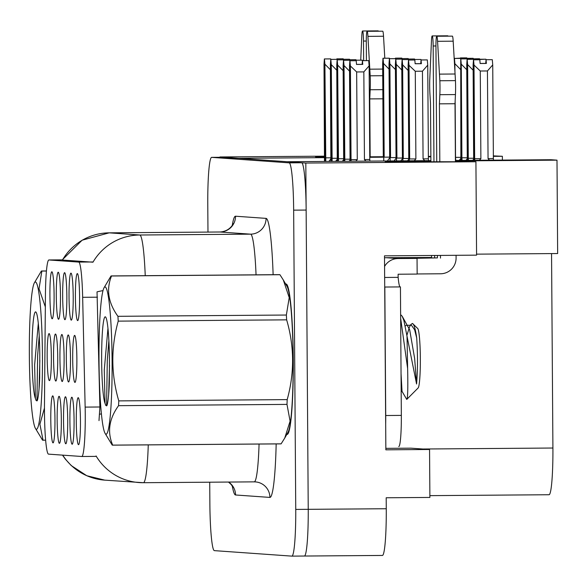 <?xml version="1.0" encoding="UTF-8"?>
<svg xmlns="http://www.w3.org/2000/svg" width="587" height="587" viewBox="0 0 587 587"><rect width="100%" height="100%" fill="white"/><g stroke="black" fill="none" stroke-linecap="round" stroke-linejoin="round"><path stroke-width="0.88" d="M324.662 156.582L315.557 156.846L324.662 156.978M433.962 161.792L433.155 45.991A10.008 0.888 89.6 0 0 432.193 35.924A10.008 0.888 89.6 0 0 431.46 40.87L429.735 80.023A15.673 1.394 -90.4 0 0 429.933 93.993L430.491 103.217L430.902 161.814L430.895 161.117L385.211 161.785L475.925 161.763L305.812 163.054L287.138 161.733L430.895 160.64M76.875 359.046A23.502 2.091 -90.4 0 0 74.718 335.426A23.502 2.091 -90.4 0 0 72.693 358.752A23.502 2.091 -90.4 0 0 75.077 382.372A23.502 2.091 -90.4 0 0 76.875 359.046M54.965 419.514A23.502 2.091 -90.4 0 0 52.808 395.895A23.502 2.091 -90.4 0 0 50.783 419.213A23.502 2.091 -90.4 0 0 53.16 442.833A23.502 2.091 -90.4 0 0 54.965 419.514M61.334 419.962A23.502 2.091 -90.4 0 0 59.177 396.342A23.502 2.091 -90.4 0 0 57.152 419.668A23.502 2.091 -90.4 0 0 59.536 443.28A23.502 2.091 -90.4 0 0 61.334 419.962M74.079 420.864A23.502 2.091 -90.4 0 0 71.922 397.245A23.502 2.091 -90.4 0 0 69.897 420.571A23.502 2.091 -90.4 0 0 72.282 444.183A23.502 2.091 -90.4 0 0 74.079 420.864M66.845 296.318A23.502 2.091 -90.4 0 0 64.687 272.698A23.502 2.091 -90.4 0 0 62.662 296.024A23.502 2.091 -90.4 0 0 65.04 319.644A23.502 2.091 -90.4 0 0 66.845 296.318M70.491 358.598A23.502 2.091 -90.4 0 0 68.334 334.979A23.502 2.091 -90.4 0 0 66.316 358.297A23.502 2.091 -90.4 0 0 68.694 381.917A23.502 2.091 -90.4 0 0 70.491 358.598M79.583 297.22A23.502 2.091 -90.4 0 0 77.425 273.608A23.502 2.091 -90.4 0 0 75.407 296.927A23.502 2.091 -90.4 0 0 77.785 320.546A23.502 2.091 -90.4 0 0 79.583 297.22M57.724 357.688A23.502 2.091 -90.4 0 0 55.574 334.069A23.502 2.091 -90.4 0 0 53.549 357.395A23.502 2.091 -90.4 0 0 55.926 381.007A23.502 2.091 -90.4 0 0 57.724 357.688M64.108 358.143A23.502 2.091 -90.4 0 0 61.951 334.524A23.502 2.091 -90.4 0 0 59.933 357.85A23.502 2.091 -90.4 0 0 62.31 381.462A23.502 2.091 -90.4 0 0 64.108 358.143M60.468 295.87A23.502 2.091 -90.4 0 0 58.311 272.251A23.502 2.091 -90.4 0 0 56.286 295.569A23.502 2.091 -90.4 0 0 58.671 319.189A23.502 2.091 -90.4 0 0 60.468 295.87M67.71 420.417A23.502 2.091 -90.4 0 0 65.553 396.797A23.502 2.091 -90.4 0 0 63.528 420.116A23.502 2.091 -90.4 0 0 65.905 443.735A23.502 2.091 -90.4 0 0 67.71 420.417M54.099 295.415A23.502 2.091 -90.4 0 0 51.942 271.796A23.502 2.091 -90.4 0 0 49.917 295.122A23.502 2.091 -90.4 0 0 52.294 318.734A23.502 2.091 -90.4 0 0 54.099 295.415M73.214 296.773A23.502 2.091 -90.4 0 0 71.056 273.153A23.502 2.091 -90.4 0 0 69.031 296.472A23.502 2.091 -90.4 0 0 71.416 320.091A23.502 2.091 -90.4 0 0 73.214 296.773M51.348 357.241A23.502 2.091 -90.4 0 0 49.191 333.621A23.502 2.091 -90.4 0 0 47.165 356.94A23.502 2.091 -90.4 0 0 49.543 380.559A23.502 2.091 -90.4 0 0 51.348 357.241M80.448 421.319A23.502 2.091 -90.4 0 0 78.291 397.7A23.502 2.091 -90.4 0 0 76.273 421.018A23.502 2.091 -90.4 0 0 78.651 444.638A23.502 2.091 -90.4 0 0 80.448 421.319M85.254 414.451A42.308 3.764 -90.4 0 0 85.144 407.107L82.657 297.301A42.308 3.764 -90.4 0 0 78.709 262.081L48.897 259.968A42.308 3.764 -90.4 0 0 48.868 259.968A42.308 3.764 -90.4 0 0 45.434 294.667L44.48 404.223A42.308 3.764 -90.4 0 0 48.53 454.133L81.784 456.495A42.308 3.764 -90.4 0 0 81.813 456.495A42.308 3.764 -90.4 0 0 85.254 414.451M455.417 160.449L550.892 159.723L556.997 160.156L455.417 160.933M324.67 157.639L238.608 158.292L219.942 157.294M291.952 556.131L304.382 556.036A47.011 4.182 -90.4 0 0 304.411 556.036A47.011 4.182 -90.4 0 0 304.411 556.036A47.011 4.182 -90.4 0 0 308.234 509.325L305.812 163.054M385.842 448.358L410.878 448.167L429.552 449.488L385.857 449.825L384.5 255.844L476.578 255.147L475.925 161.763M429.552 449.488L429.889 497.438L386.187 497.769L386.268 508.738L308.234 509.325L306.143 210.058A47.011 4.182 -90.4 0 0 301.63 162.76L224.117 157.265A47.011 4.182 -90.4 0 0 224.087 157.265A47.011 4.182 -90.4 0 0 224.058 157.265M304.44 556.036L382.416 555.441A47.011 4.182 -90.4 0 0 382.445 555.449A47.011 4.182 -90.4 0 0 386.268 508.738M324.662 156.171L219.934 156.964M369.759 156.817L383.289 156.714M428.378 156.369L430.865 156.347M493.366 155.878L502.369 156.289L493.366 156.355M430.865 156.832L428.385 156.846M383.282 157.191L369.766 157.294M551.553 253.591L552.91 448.028A47.011 4.182 89.6 0 1 549.08 494.738A47.011 4.182 89.6 0 1 549.05 494.738L429.875 495.641L549.08 494.738M476.571 254.156L557.65 253.54L556.997 160.156M502.391 160.097L502.369 156.289M286.83 434.336A75.209 6.684 -90.4 0 0 287.16 434.424A75.209 6.684 -90.4 0 0 293.28 359.692A75.209 6.684 -90.4 0 0 286.016 284.005A75.209 6.684 -90.4 0 0 285.693 284.101M148.262 444.88A62.677 5.569 89.6 0 1 143.433 482.705A62.677 5.569 89.6 0 1 143.397 482.705A54.84 54.62 -85.9 0 1 96.085 455.96L95.806 456.385M102.982 290.616A54.84 9.113 178.7 0 0 97.031 291.864L99.893 406.989L98.998 420.615M382.445 555.449L304.411 556.036A47.011 4.182 -90.4 0 0 308.234 509.325L295.745 509.421L293.654 210.153A47.011 4.182 -90.4 0 0 289.149 162.856L211.636 157.36A47.011 4.182 -90.4 0 0 211.606 157.36A47.011 4.182 -90.4 0 0 207.776 204.071L207.974 232.092M62.442 260.034L92.973 262.198A54.84 54.62 94.1 0 1 139.75 235.005A62.677 5.569 89.6 0 1 145.238 275.67M209.72 482.206L209.867 503.338A47.011 4.182 -90.4 0 0 214.38 550.635L291.893 556.131A47.011 4.182 -90.4 0 0 291.922 556.131A47.011 4.182 -90.4 0 0 295.745 509.421M324.369 58.935L330.642 58.891L324.369 58.935L324.017 64.122L324.479 161.447M325.117 161.44L324.398 58.942M330.422 69.809L324.912 64.181L324.457 58.942L325.169 161.44M324.457 58.942L330.723 58.898L330.767 59.39L330.386 64.57L330.877 161.396M324.486 58.942L330.723 58.898M325.8 161.44L324.912 64.181M325.565 157.837L331.039 157.83M328.918 161.41L331.017 158.622M343.248 59.294L343.094 58.795L336.857 58.839L336.821 59.338M343.212 58.803L336.857 58.839M330.738 59.39L337.011 59.346L336.967 58.847M382.988 58.238L389.262 58.194L382.988 58.238L382.636 63.425L383.289 157.081M383.737 160.999L383.017 58.245M389.042 69.112L383.524 63.484L383.069 58.245L383.788 160.999M383.069 58.245L389.342 58.201L389.386 58.693L389.005 63.873L389.658 157.536M383.098 58.252L389.342 58.201M389.658 157.133L384.177 157.147L383.524 63.484M387.369 160.97L389.636 157.925M401.868 58.597L401.831 58.106L395.469 58.142L395.44 58.649M401.831 58.106L395.469 58.142M389.357 58.693L395.631 58.649L395.587 58.157M454.331 57.959L454.257 59.779M454.345 58.451L466.819 57.864L460.457 57.9L460.428 58.399M466.988 58.854L460.722 58.898L473.188 58.311L466.834 58.355L466.819 57.864M337.011 59.346L330.767 59.39L331.486 161.396M336.799 70.264L331.281 64.636L330.826 59.397L331.538 161.396M330.826 59.397L337.099 59.346L337.136 59.837L336.762 65.025L337.268 161.352M330.855 59.397L337.099 59.346M332.139 161.388L331.281 64.636M331.934 158.292L337.415 158.285M335.625 161.359L337.393 159.07M349.625 59.742L349.47 59.243L343.226 59.294L343.19 59.793M349.581 59.25L343.226 59.294M343.388 59.801L337.114 59.837L343.388 59.793L343.344 59.302M337.848 161.344L337.143 59.845M343.168 70.711L337.65 65.084L337.195 59.845L337.907 161.344M337.195 59.845L343.468 59.801L343.512 60.292L343.131 65.473L343.666 161.3M337.224 59.845L343.468 59.801M338.479 161.337L337.65 65.084M338.31 158.747L343.784 158.732M342.346 161.308L343.762 159.525M362.37 60.652L362.326 60.16L355.971 60.197L355.839 59.698L349.595 59.742L349.566 60.248M355.957 59.705L349.595 59.742M344.217 161.3L343.512 60.292L349.757 60.248L349.713 59.757M349.727 60.241L343.483 60.292M349.544 71.166L344.026 65.539L343.571 60.3L344.276 161.293M343.571 60.3L349.815 60.248L349.881 60.74L349.507 65.927L350.065 161.249M343.6 60.3L349.845 60.256M344.826 161.293L344.026 65.539M344.679 159.194L350.153 159.187M349.089 161.256L350.138 159.972M362.326 60.16L355.971 60.197L355.935 60.696M349.859 60.74L356.126 60.696L356.082 60.204M460.619 58.406L454.375 58.451L454.404 62.303M460.406 69.317L454.888 63.697L454.463 58.458L454.47 63.396M460.707 58.406L454.463 58.458L460.707 58.406L460.744 58.898M455.747 160.449L455.541 157.353L461.015 157.345M459.232 160.42L460.993 158.13M455.541 157.353L455.145 100.979M454.94 71.563L454.888 63.697M466.944 58.362L466.797 58.854M473.232 58.803L473.188 58.311M461.455 160.405L460.751 58.905M466.775 69.772L461.257 64.144L460.802 58.905L461.514 160.405M460.802 58.905L467.076 58.861L467.113 59.353L466.738 64.533L467.274 160.361M460.832 58.905L467.076 58.861M462.086 160.398L461.91 157.808L467.391 157.793M465.953 160.368L467.369 158.585M461.91 157.808L461.257 64.144M473.357 59.309L473.32 58.81L479.447 58.759L473.203 58.803L473.173 59.309M460.722 58.898L460.876 160.412M479.601 59.258L479.564 58.766M473.364 59.309L467.12 59.353L473.364 59.309M467.824 160.354L467.12 59.353M473.144 70.227L467.634 64.599L467.179 59.36L467.883 160.354M467.179 59.36L473.445 59.309L473.489 59.801L473.107 64.988L473.672 160.31M467.208 59.36L473.445 59.309M468.426 160.354L468.287 158.255L473.76 158.248M472.696 160.317L473.738 159.033M468.287 158.255L467.634 64.599M473.46 59.801L485.816 59.206L479.579 59.258L479.542 59.757M479.454 160.266L480.878 158.695L480.269 71.012L474.002 65.047L473.548 59.808L479.821 59.764L480.122 63.499L486.366 63.455L486.065 59.72L492.302 59.669L485.948 59.705L485.933 59.221M479.733 59.757L473.489 59.808L474.193 160.31M479.821 59.764L473.548 59.808L474.252 160.31M474.766 160.302L474.656 158.71L480.878 158.695M474.656 158.71L474.002 65.047M493.498 160.163L493.381 158.563L488.054 158.644L489.499 160.192M493.381 158.563L492.728 64.908L487.437 70.961L488.054 158.644M486.065 59.72L485.698 63.455M480.122 63.447L485.698 63.403M480.269 71.012L487.437 70.961M492.728 64.908L492.302 59.669M437.403 255.44L437.418 257.891L412.456 258.082L431.57 257.48L386.026 257.708A15.673 15.607 94.1 0 0 384.514 257.788M439.839 94.69L455.446 94.573L455.02 103.73L439.414 103.848L439.839 94.69A15.673 1.394 -90.4 0 0 439.846 80.742L437.572 41.303A10.008 0.888 89.6 0 0 436.757 36.247A10.008 0.888 89.6 0 0 435.943 46.19L436.75 161.77M384.654 277.46L398.14 277.358L398.118 274.224L417.159 274.078L417.049 258.412L415.523 258.302L437.418 257.891M398.786 446.538L398.764 446.538A31.338 2.788 -90.4 0 0 398.786 446.538A31.338 2.788 -90.4 0 0 401.339 415.398L400.437 286.918L384.83 287.036L385.725 415.515A31.338 2.788 89.6 0 1 385.674 424.284M398.14 277.358A31.338 2.788 -90.4 0 0 400.018 286.918M384.573 266.447A15.673 15.607 -85.9 0 1 398.015 258.551L417.049 258.412M417.159 273.96L440.595 273.777A15.673 15.607 -85.9 0 0 456.092 257.994L456.077 255.301M431.555 255.484L431.57 257.48M448.035 36.159A10.008 0.888 -90.4 0 0 447.8 35.807L432.193 35.924M434.637 257.693L434.622 255.462M455.02 103.73L455.424 161.63M440.485 258.111L440.47 255.418M439.817 161.748L439.414 103.848M455.446 94.573A15.673 1.394 -90.4 0 0 455.453 80.624L453.179 41.185A10.008 0.888 -90.4 0 0 452.364 36.13L436.757 36.247M455.453 80.624L439.846 80.742M455.086 74.006L439.48 74.123M382.878 98.814L369.759 98.91L370.184 89.752A15.673 1.394 -90.4 0 0 370.192 75.804L367.917 36.365A10.008 0.888 89.6 0 0 367.102 31.309A10.008 0.888 89.6 0 0 366.288 41.251L366.42 60.615M378.38 31.221A10.008 0.888 -90.4 0 0 378.138 30.869L362.531 30.986A10.008 0.888 89.6 0 1 363.5 41.053L366.288 41.031M360.726 60.16L361.805 35.932A10.008 0.888 89.6 0 1 362.531 30.986M363.639 60.637L363.5 41.053M370.162 156.81L369.759 98.91M384.801 58.23L383.524 36.247A10.008 0.888 -90.4 0 0 382.709 31.192L367.102 31.309M382.717 75.708L370.192 75.804M382.673 69.083L369.825 69.185M105.036 286.948A73.646 6.545 -90.4 0 0 103.987 287.843A73.646 6.545 -90.4 0 0 99.005 360.638A73.646 6.545 -90.4 0 0 105.095 433.36A73.646 6.545 -90.4 0 0 106.064 434.233A73.646 6.545 -90.4 0 0 112.102 361.056A73.646 6.545 -90.4 0 0 105.036 286.948M280.872 443.875A84.616 7.521 -90.4 0 0 280.924 443.875A84.616 7.521 -90.4 0 0 281.122 443.845L284.754 438.049L290.095 421.165L286.984 404.399A84.616 7.521 -90.4 0 0 287.197 399.615C294.571 372.899 294.388 346.315 286.639 319.849A84.616 7.521 -90.4 0 0 286.361 315.036L289.215 297.602L283.316 279.992L279.94 274.716L111.515 275.993A84.616 7.521 -90.4 0 0 111.266 275.934A84.616 7.521 -90.4 0 0 111.214 275.934A84.616 7.521 -90.4 0 0 111.024 275.963L103.987 287.843M280.924 443.875L112.506 445.151A84.616 7.521 -90.4 0 1 112.447 445.151A84.616 7.521 -90.4 0 1 112.205 445.093L105.095 433.36M105.249 316.811A43.783 3.889 -90.4 0 0 101.646 355.7A43.783 3.889 -90.4 0 0 105.036 403.335L105.785 405.448L107.025 405.404C108.096 401.677 108.874 394.185 109.358 382.944L109.439 359.919A43.783 3.889 -90.4 0 0 105.565 316.987A43.783 3.889 -90.4 0 0 105.249 316.811M107.949 328.419L104.281 369.913L105.036 403.335M400.635 314.647L402.205 316.254L403.893 320.561L416.572 384.008C417.739 370.148 417.783 354.812 416.704 338.002C415.471 329.204 414.07 324.347 412.5 323.444L410.893 324.457L409.506 326.908L406.901 335.338M400.657 318.337L407.635 368.526L407.011 336.182M401.046 373.559L402.022 391.338L406.747 399.424L418.149 387.948A29.849 2.656 -90.4 0 0 420.343 358.195A29.849 2.656 -90.4 0 0 417.702 328.485L412.5 323.444M406.747 399.424C407.738 399.094 408.031 388.792 407.635 368.526M284.761 438.056L288.158 431.966A73.646 6.545 -90.4 0 0 293.14 359.163A73.646 6.545 -90.4 0 0 287.05 286.449L283.316 279.992M112.506 445.151A84.616 7.521 -90.4 0 0 112.697 445.122L281.122 443.845M286.639 319.849L118.222 321.133A84.616 7.521 -90.4 0 0 117.936 316.312L286.361 315.036M286.984 404.399L118.559 405.676A84.616 7.521 -90.4 0 0 118.772 400.892L287.197 399.615M118.559 405.676C109.057 418.832 107.105 431.981 112.697 445.122M118.222 321.133C110.848 347.709 111.031 374.301 118.772 400.892M111.515 275.993C106.093 289.435 108.235 302.877 117.936 316.312M109.512 365.143L108.698 393.877M108.874 340.812L107.289 360.249L106.607 405.911M402.022 391.338L401.17 391.353M407.481 325.286L411.436 325.257L414.627 329.769L416.704 338.002M405.221 325.983L406.475 325.293M402.205 316.254L409.675 329.806L414.642 358.474L416.572 384.008M35.381 282.009A73.646 6.545 -90.4 0 0 34.332 282.905A73.646 6.545 -90.4 0 0 29.35 355.7A73.646 6.545 -90.4 0 0 35.44 428.422A73.646 6.545 -90.4 0 0 36.409 429.295A73.646 6.545 -90.4 0 0 42.447 356.118A73.646 6.545 -90.4 0 0 35.381 282.009M46.424 271.025L41.86 271.055A84.616 7.521 -90.4 0 0 41.611 270.996A84.616 7.521 -90.4 0 0 41.56 270.996A84.616 7.521 -90.4 0 0 41.369 271.025L34.332 282.905M42.844 440.213A84.616 7.521 -90.4 0 0 43.042 440.184L45.661 440.169L42.844 440.213A84.616 7.521 -90.4 0 1 42.792 440.213A84.616 7.521 -90.4 0 1 42.55 440.155L35.44 428.422M35.594 311.873A43.783 3.889 -90.4 0 0 31.992 350.762A43.783 3.889 -90.4 0 0 35.381 398.397L36.13 400.51L37.37 400.466C38.441 396.739 39.219 389.247 39.696 378.006L39.784 354.981A43.783 3.889 -90.4 0 0 35.91 312.049A43.783 3.889 -90.4 0 0 35.594 311.873M38.294 323.481L34.626 364.975L35.381 398.397M44.465 408.046L39.894 424.196L43.042 440.184M45.111 332.007L44.729 375.951M41.86 271.055L39.028 288.811L45.28 306.73M39.857 360.205L39.043 388.939M39.219 335.874L37.634 355.311L36.944 400.972M356.126 60.703L349.889 60.747L350.586 161.249M351.165 161.242L351.048 159.649L357.278 159.635L356.661 71.952L350.395 65.993L349.94 60.747L350.644 161.249M349.94 60.747L356.214 60.703L356.514 64.438L362.759 64.394L362.458 60.659L362.091 64.401M349.969 60.755L356.214 60.703M351.048 159.649L350.395 65.993M355.847 161.205L357.278 159.635M369.781 159.503L369.128 65.847L363.837 71.9L364.446 159.583L369.781 159.503L369.891 161.102M369.128 65.847L368.702 60.608L362.34 60.652M368.702 60.608L362.458 60.659M364.446 159.583L365.892 161.131M356.514 64.387L362.091 64.343M356.661 71.952L363.837 71.9M395.631 58.649L389.386 58.693L390.098 160.948M395.418 69.567L389.9 63.939L389.445 58.7L390.157 160.948M389.445 58.7L395.689 58.649L395.755 59.148L395.381 64.328L396.034 157.984M389.474 58.7L395.719 58.656M396.027 157.587L390.553 157.595L389.9 63.939M394.075 160.919L396.005 158.38M408.244 59.052L408.09 58.553L401.846 58.597L401.809 59.096M408.2 58.561L401.846 58.597M401.97 59.096L395.733 59.148L402 59.096L401.956 58.605M396.467 160.897L395.763 59.148M401.787 70.014L396.269 64.394L395.814 59.148L396.526 160.897M395.814 59.148L402.088 59.104L402.124 59.595L401.75 64.783L402.403 158.439M395.843 59.155L402.088 59.104M402.403 158.042L396.922 158.05L396.269 64.394M400.789 160.867L402.381 158.828M420.982 59.955L420.945 59.463L414.591 59.5L414.459 59.001L408.214 59.052L408.185 59.551M414.576 59.008L408.214 59.052M402.102 59.595L408.376 59.551L408.332 59.06M408.376 59.558L402.132 59.595L402.836 160.853M408.156 70.469L402.638 64.841L402.19 59.603L402.895 160.853M408.457 59.558L402.22 59.603L408.427 59.551L408.501 60.05L408.119 65.23L408.772 158.886M408.772 158.49L403.298 158.497L402.638 64.841M407.517 160.816L408.75 159.282M420.945 59.463L414.591 59.5L414.554 59.999M408.471 60.05L414.745 59.999L414.701 59.507M414.745 60.006L408.501 60.05L409.205 160.801M409.014 65.296L409.667 158.952L415.889 158.938L415.28 71.262L409.014 65.296L408.559 60.05L409.264 160.801M408.559 60.05L414.833 60.006L415.134 63.748L421.378 63.697L421.077 59.962L420.71 63.704M408.589 60.057L414.833 60.006M414.268 160.765L415.889 158.938M428.393 158.813L427.74 65.15L422.449 71.203L423.066 158.886L428.393 158.813L428.525 160.655M427.74 65.15L427.314 59.911L420.96 59.955M427.314 59.911L421.077 59.962M423.066 158.886L424.709 160.684M415.126 63.69L420.71 63.653M415.28 71.262L422.449 71.203M85.144 407.107L99.893 406.989M552.91 448.028L422.853 449.018M48.897 259.968L62.919 259.858M81.835 456.495L95.857 456.385M82.657 297.301L97.405 297.191M78.709 262.081L92.731 261.978M276.169 443.911A78.35 6.963 89.6 0 1 269.917 497.416L235.556 494.98A15.673 15.607 94.1 0 0 228.614 482.059M235.556 494.98A78.35 6.963 89.6 0 1 232.298 486.021M101.434 413.835A54.84 9.113 178.7 0 0 99.607 414.261M62.714 455.138A54.84 54.62 94.1 0 0 104.765 480.137L143.433 482.705L254.244 481.861A62.677 5.569 -90.4 0 0 259.072 444.043M62.538 259.865A54.84 54.62 -85.9 0 1 109.219 232.841L139.75 235.005L250.561 234.162L220.022 231.997A62.677 5.569 -90.4 0 0 219.986 231.997A62.677 5.569 -90.4 0 0 219.949 232.004M109.138 232.841A62.677 5.569 89.6 0 1 109.175 232.841A62.677 5.569 89.6 0 1 109.219 232.841L220.022 231.997A15.673 15.607 94.1 0 0 235.519 216.214L266.058 218.379A78.35 6.963 89.6 0 1 273.124 274.701M232.305 225.225A78.35 6.963 89.6 0 1 235.519 216.214M293.654 210.153L306.143 210.058M289.149 162.856L301.63 162.76M211.636 157.36L224.117 157.265M143.47 482.705L254.208 481.861A62.677 5.569 -90.4 0 0 254.244 481.861L255.418 481.905A15.673 15.607 94.1 0 0 254.281 481.861M256.049 274.833A62.677 5.569 -90.4 0 0 250.561 234.162A15.673 15.607 94.1 0 0 266.058 218.379M269.917 497.416A15.673 15.607 94.1 0 0 255.418 481.905M401.339 415.398L385.725 415.515M398.015 258.551L386.026 257.708M433.155 45.991L435.943 45.969M437.572 41.303L453.179 41.185M370.184 89.752L382.819 89.657M367.917 36.365L383.524 36.247M81.813 456.495L95.835 456.385M228.475 482.059L231.278 484.62L233.01 487.408M62.493 455.123L65.377 459.173L71.284 465.601L86.781 475.727L104.765 480.137M62.281 259.865L82.143 240.193L109.175 232.841L219.986 231.997C230.72 231.315 233.861 222.488 233.002 223.816M291.922 556.131L304.411 556.036M211.606 157.36L224.087 157.265M279.639 274.65L111.214 275.934M46.424 270.959L41.56 270.996"/></g></svg>
